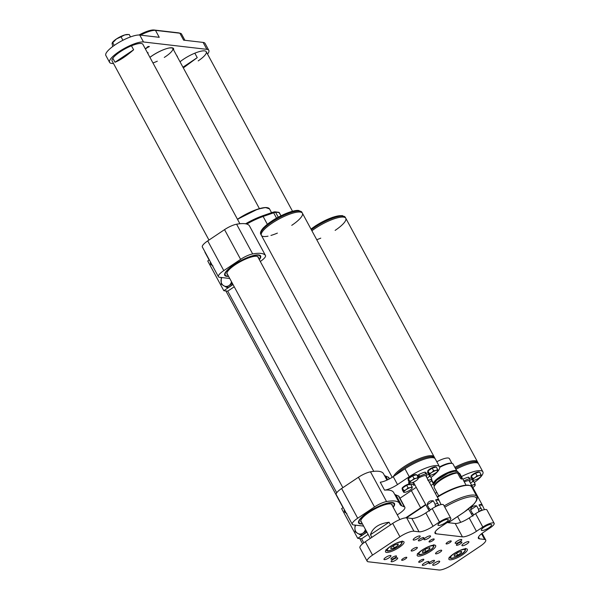 <?xml version="1.0" encoding="UTF-8"?>
<svg xmlns="http://www.w3.org/2000/svg" width="600" height="600" viewBox="0 0 600 600"><rect width="100%" height="100%" fill="white"/><g stroke="black" fill="none" stroke-linecap="round" stroke-linejoin="round"><path stroke-width="0.9" d="M466.043 485.13L459.862 473.7A14.565 3.75 151.6 0 0 458.82 473.048L461.498 477.998L461.467 479.197L460.192 477.915L457.515 472.965A14.565 3.75 151.6 0 0 442.207 479.107A14.565 3.75 151.6 0 0 434.235 487.56L438.735 495.885M457.673 473.257A2.333 0.6 151.6 0 0 458.82 473.048M458.257 473.22A13.402 3.45 151.6 0 0 445.59 476.347A13.402 3.45 151.6 0 0 434.67 485.535M456.232 471.127A13.402 3.45 151.6 0 0 444.067 475.118A13.402 3.45 151.6 0 0 434.062 483.112M457.23 471.285L457.178 471.188A13.402 3.45 151.6 0 0 443.745 474.525A13.402 3.45 151.6 0 0 433.597 483.93L433.65 484.035M456.668 470.73L453.037 464.018A13.17 3.39 151.6 0 0 452.183 463.447A13.17 3.39 151.6 0 0 439.688 467.377M452.183 463.447L451.365 463.237A12.525 3.225 151.6 0 0 439.575 466.92M451.965 463.388L449.393 458.625A12.525 3.225 151.6 0 0 436.8 461.768M413.123 484.32L414 485.228A11.655 3 151.6 0 0 414.9 484.965M408.69 483.097L408.653 483.03A11.655 3 -28.4 0 1 409.035 481.868M410.34 482.985A11.655 3 151.6 0 0 409.567 484.717L410.123 484.732A7.283 1.875 151.6 0 1 413.535 484.62A7.283 1.875 151.6 0 1 413.558 485.13M428.895 474.562A7.283 1.875 151.6 0 1 426.285 474.435A7.283 1.875 151.6 0 1 426.263 473.925L425.827 473.827A11.655 3 151.6 0 0 419.722 476.243L418.822 476.873L417.915 475.185L418.815 474.562A11.655 3 -28.4 0 1 424.92 472.14L426.195 473.798M427.98 472.875A7.283 1.875 -28.4 0 1 425.842 473.062M417.915 475.185A7.283 1.875 -28.4 0 1 417.263 475.838M399.967 498.248L416.205 487.373M430.928 477.457A23.303 6 151.6 0 0 439.5 466.763A23.303 6 151.6 0 0 409.252 476.715L397.507 484.575A11.655 3 -28.4 0 1 384.54 490.125A49.523 12.75 -28.4 0 1 393.69 492.555L399.577 503.452A49.523 12.75 151.6 0 0 386.558 501.548A11.655 3 151.6 0 0 374.498 506.97L357.683 518.227A11.655 3 151.6 0 0 352.305 524.34A11.655 3 151.6 0 0 353.423 524.91L363.63 526.095M394.478 494.018A40.785 10.5 151.6 0 0 395.947 494.978L398.445 495.967A11.655 3 -28.4 0 1 398.978 496.403L404.865 507.3A11.655 3 -28.4 0 1 399.487 513.405L397.305 514.868M384.54 490.125L380.25 482.197A11.655 3 151.6 0 0 393.225 476.655L404.97 468.787A23.303 6 -28.4 0 1 435.217 458.835L439.5 466.763M366.907 532.155L357.697 538.32L361.597 538.77L368.123 534.405M399.577 503.452A49.523 12.75 151.6 0 1 399.795 503.947A40.785 10.5 151.6 0 0 399.975 504.36A40.785 10.5 151.6 0 0 401.835 505.875L404.332 506.865A11.655 3 -28.4 0 1 404.865 507.3M362.468 523.942A20.393 5.25 -28.4 0 1 358.597 521.37A20.393 5.25 -28.4 0 1 374.062 508.635A20.393 5.25 -28.4 0 1 393.18 502.673A20.393 5.25 -28.4 0 1 393.217 507.315M389.498 478.875L388.8 477.585A11.655 3 151.6 0 0 388.268 477.15L385.77 476.16A40.785 10.5 -28.4 0 1 384.3 475.192M343.222 507.54L341.632 508.605L357.697 538.32M386.963 480.12L383.513 473.737A49.523 12.75 151.6 0 0 370.493 471.832A11.655 3 151.6 0 0 358.433 477.255L341.61 488.513A11.655 3 151.6 0 0 336.233 494.625L352.305 524.34M362.325 523.673A19.808 5.1 -28.4 0 1 359.13 522.675A19.808 5.1 -28.4 0 1 368.272 512.287A19.808 5.1 -28.4 0 1 393.982 503.827L393.713 503.332A19.808 5.1 151.6 0 0 392.783 502.59M358.748 520.995A19.808 5.1 151.6 0 0 358.86 522.18L359.13 522.675M426.42 476.865A7.575 1.95 151.6 0 0 426.577 475.928A7.575 1.95 151.6 0 0 418.2 478.252M413.423 482.168A7.575 1.95 151.6 0 0 413.25 483.127A7.575 1.95 151.6 0 0 414.12 483.518M427.065 478.05A7.283 1.875 151.6 0 1 427.44 477.87L428.408 477.255A11.655 3 151.6 0 0 430.035 475.215M418.118 477.57A7.283 1.875 151.6 0 0 418.822 476.873M260.295 261.487A11.655 3 151.6 0 0 265.485 255.502A11.655 3 151.6 0 0 265.418 255.405A49.523 12.75 151.6 0 0 252.675 253.928A11.655 3 151.6 0 0 240.615 259.35L223.792 270.608A11.655 3 151.6 0 0 218.415 276.72A11.655 3 151.6 0 0 219.532 277.29L229.74 278.475M265.418 255.405L249.353 225.69A49.523 12.75 151.6 0 0 236.603 224.212L252.675 253.928M240.615 259.35L224.542 229.635L207.728 240.892L223.792 270.608M233.017 284.535L223.815 290.7L207.743 260.985L209.333 259.92M223.815 290.7L227.715 291.15L234.233 286.785M228.577 276.322A20.393 5.25 -28.4 0 1 224.715 273.75A20.393 5.25 -28.4 0 1 240.173 261.015A20.393 5.25 -28.4 0 1 259.29 255.053A20.393 5.25 -28.4 0 1 259.327 259.695M218.415 276.72L202.35 247.005A11.655 3 -28.4 0 1 207.728 240.892M224.542 229.635A11.655 3 -28.4 0 1 236.603 224.212M228.435 276.053A19.808 5.1 -28.4 0 1 225.24 275.055A19.808 5.1 -28.4 0 1 234.382 264.668A19.808 5.1 -28.4 0 1 260.093 256.207L259.822 255.712A19.808 5.1 151.6 0 0 258.892 254.97M224.858 273.368A19.808 5.1 151.6 0 0 224.978 274.56L225.24 275.055M260.093 256.207A19.808 5.1 -28.4 0 1 259.185 259.425M227.715 274.725A17.812 4.59 -28.4 0 1 226.845 273.382A17.812 4.59 -28.4 0 1 235.215 264.765A17.812 4.59 -28.4 0 1 257.82 256.635A17.812 4.59 -28.4 0 1 258.465 258.097M227.362 274.08A17.595 4.53 -28.4 0 1 227.017 273.675A17.595 4.53 -28.4 0 1 226.868 273.165L342.862 487.68M373.778 471.36L257.625 256.538A17.595 4.53 -28.4 0 1 257.97 256.935A17.595 4.53 -28.4 0 1 258.112 257.452M393.982 503.827A19.808 5.1 -28.4 0 1 393.075 507.053M361.605 522.345A17.812 4.59 -28.4 0 1 360.735 521.002A17.812 4.59 -28.4 0 1 369.105 512.385A17.812 4.59 -28.4 0 1 391.702 504.255A17.812 4.59 -28.4 0 1 392.355 505.717M399.832 519.548L391.507 504.158A17.595 4.53 -28.4 0 1 391.86 504.555A17.595 4.53 -28.4 0 1 392.002 505.072M361.252 521.7A17.595 4.53 -28.4 0 1 360.9 521.295A17.595 4.53 -28.4 0 1 360.757 520.785L370.282 538.403M212.325 265.455A5.827 5.287 96.6 0 1 210.368 261.84M210.322 261.75L210.54 264.353L212.978 265.92M232.118 284.947A5.827 5.287 96.6 0 1 229.958 286.395M232.942 284.392L228.24 287.543L226.567 287.347L228.983 285.562A5.827 5.287 96.6 0 1 223.695 285.735A5.827 5.287 96.6 0 1 221.017 280.778A5.827 5.287 96.6 0 1 221.865 277.56M232.688 283.92L231.84 283.822L228.983 285.562A5.827 5.287 -83.4 0 0 231.48 281.692M231.84 283.822L231.66 282.022M221.212 277.447L221.25 284.16L226.567 287.347M366.007 532.567A5.827 5.287 96.6 0 1 365.002 533.43A5.827 5.287 96.6 0 1 363.847 534.015M366.832 532.013L362.123 535.162L360.457 534.975L362.873 533.183A5.827 5.287 96.6 0 1 357.577 533.355A5.827 5.287 96.6 0 1 354.9 528.398L355.14 531.787L360.457 534.975M365.37 529.312A5.827 5.287 96.6 0 1 362.873 533.183L365.722 531.442L365.55 529.643M355.748 525.18A5.827 5.287 -83.4 0 0 354.9 528.398L355.103 525.067M366.577 531.54L365.722 531.442M431.903 455.715A23.303 6 -28.4 0 1 434.145 456.855A23.303 6 -28.4 0 0 431.903 455.715A23.303 6 -28.4 0 0 410.798 462.66A23.303 6 -28.4 0 0 393.42 476.52A23.303 6 -28.4 0 1 410.798 462.66A23.303 6 -28.4 0 1 431.903 455.715A23.303 6 -28.4 0 0 410.798 462.66A23.303 6 -28.4 0 0 393.42 476.52A23.303 6 -28.4 0 1 410.798 462.66A23.303 6 -28.4 0 1 431.903 455.715A23.303 6 -28.4 0 1 434.145 456.855L302.4 213.195A23.303 6 -28.4 0 1 291.75 225.345M268.02 236.167A23.303 6 -28.4 0 1 261.397 235.365A23.303 6 -28.4 0 1 275.498 221.025A23.303 6 -28.4 0 1 300.157 212.055A23.303 6 -28.4 0 1 302.4 213.195L301.868 212.205A23.303 6 151.6 0 0 299.625 211.065A23.303 6 151.6 0 0 274.965 220.035A23.303 6 151.6 0 0 260.865 234.375C259.882 232.958 260.798 230.692 263.603 227.595L272.528 220.538C284.265 213.127 295.298 209.722 298.845 210.517L301.868 212.205M392.213 477.308L261.397 235.365A23.303 6 -28.4 0 1 275.498 221.025A23.303 6 -28.4 0 1 300.157 212.055A23.303 6 -28.4 0 1 302.4 213.195A23.303 6 -28.4 0 0 300.157 212.055A23.303 6 -28.4 0 0 275.498 221.025A23.303 6 -28.4 0 0 261.397 235.365A23.303 6 -28.4 0 1 275.498 221.025A23.303 6 -28.4 0 1 300.157 212.055M277.395 233.108A23.303 6 -28.4 0 1 270.938 235.44M427.905 471.908L427.68 471.502A4.657 1.2 -28.4 0 1 429.832 469.058A4.657 1.2 -28.4 0 1 435.885 467.07L435.885 467.07M437.528 471.217L437.798 470.752A4.657 1.2 151.6 0 1 437.558 471.278A4.657 1.2 151.6 0 1 435.607 472.98A4.657 1.2 -28.4 0 1 431.467 474.982A4.657 1.2 -28.4 0 1 430.283 475.207A4.657 1.2 -28.4 0 1 429.518 474.757L429.248 475.222L427.838 472.605L427.995 470.97L430.103 469.553L432.21 468.143L436.268 466.957L437.685 469.575L435.847 470.52A4.657 1.2 -28.4 0 1 437.798 470.752L437.685 469.575M431.707 472.53A4.657 1.2 -28.4 0 1 435.847 470.52L433.627 470.76L431.707 472.53L429.412 473.588L429.518 474.757A4.657 1.2 -28.4 0 1 431.707 472.53M429.248 475.222L430.283 475.207M427.995 470.97L429.412 473.588M432.21 468.143L433.627 470.76M429.397 476.183A4.657 1.2 -28.4 0 1 429.923 476.423L429.923 476.423M428.94 476.707L430.312 476.31L431.722 478.928L429.885 479.873A4.657 1.2 -28.4 0 1 431.835 480.097A4.657 1.2 -28.4 0 1 431.603 480.623A4.657 1.2 -28.4 0 1 429.645 482.332A4.657 1.2 -28.4 0 1 429.45 482.467M428.355 480.442A4.657 1.2 -28.4 0 1 429.885 479.873L427.665 480.112M431.565 480.562L431.722 478.928M402.338 489.022L402.12 488.618A4.657 1.2 -28.4 0 1 404.385 486.097A4.657 1.2 -28.4 0 1 409.162 483.998M402.428 488.085L403.845 490.702L406.147 489.645A4.657 1.2 -28.4 0 1 410.28 487.635L408.06 487.875L406.147 489.645A4.657 1.2 151.6 0 0 403.957 491.873L403.688 492.338L402.27 489.72L402.428 488.085L406.65 485.257L409.41 484.455M411.96 488.332L412.118 486.69L410.28 487.635A4.657 1.2 -28.4 0 1 412.23 487.868A4.657 1.2 -28.4 0 1 411.998 488.393A4.657 1.2 -28.4 0 1 410.04 490.095A4.657 1.2 -28.4 0 1 405.908 492.097A4.657 1.2 -28.4 0 1 404.722 492.322A4.657 1.2 -28.4 0 1 403.957 491.873L403.845 490.702M403.688 492.338L404.722 492.322M410.933 484.493L412.118 486.69M406.65 485.257L408.06 487.875M408.3 479.67L408.075 479.265A4.657 1.2 -28.4 0 1 411.607 475.995A4.657 1.2 -28.4 0 1 416.28 474.832L416.28 474.832M409.643 482.985L408.232 480.368L408.39 478.732L412.605 475.905L416.662 474.72L418.08 477.338L416.243 478.29A4.657 1.2 -28.4 0 1 418.192 478.515A4.657 1.2 -28.4 0 1 417.952 479.04A4.657 1.2 -28.4 0 1 416.002 480.743A4.657 1.2 -28.4 0 1 411.862 482.752A4.657 1.2 -28.4 0 1 410.678 482.97A4.657 1.2 -28.4 0 1 409.912 482.52L409.643 482.985L410.678 482.97M412.103 480.293A4.657 1.2 -28.4 0 1 416.243 478.29L414.022 478.522L412.103 480.293A4.657 1.2 151.6 0 0 409.912 482.52L409.808 481.35L412.103 480.293M417.923 478.98L418.08 477.338M412.605 475.905L414.022 478.522M408.39 478.732L409.808 481.35M473.408 480.263A11.655 3 -28.4 0 1 471.78 482.295L470.812 482.918A7.283 1.875 151.6 0 0 470.438 483.097M462.87 479.265A11.655 3 -28.4 0 1 468.293 477.188L469.635 478.965A7.283 1.875 151.6 0 0 469.658 479.475A7.283 1.875 151.6 0 0 472.268 479.603M463.785 480.952A11.655 3 -28.4 0 1 469.2 478.868M431.04 485.415L433.522 483.75M455.91 469.327A23.303 6 -28.4 0 1 478.59 463.882L482.873 471.803A23.303 6 151.6 0 0 461.43 476.603M436.822 492.338L435.33 493.335M474.308 482.505A23.303 6 151.6 0 0 482.873 471.803M469.567 478.838L468.293 477.188M471.353 477.923A7.283 1.875 -28.4 0 1 469.215 478.11M464.295 481.897A7.575 1.95 -28.4 0 1 469.95 480.967A7.575 1.95 -28.4 0 1 469.793 481.905M475.283 460.755A23.303 6 -28.4 0 1 477.518 461.895A23.303 6 -28.4 0 0 475.283 460.755A23.303 6 -28.4 0 0 454.838 467.347A23.303 6 -28.4 0 1 475.283 460.755A23.303 6 -28.4 0 0 454.838 467.347A23.303 6 -28.4 0 1 475.283 460.755A23.303 6 -28.4 0 1 477.518 461.895L345.772 218.243A23.303 6 -28.4 0 1 335.123 230.392M343.538 217.103A23.303 6 -28.4 0 1 345.772 218.243A23.303 6 -28.4 0 0 343.53 217.103A23.303 6 -28.4 0 0 311.91 230.782A23.303 6 -28.4 0 1 343.53 217.103A23.303 6 -28.4 0 0 311.91 230.782A23.303 6 -28.4 0 1 343.538 217.103A23.303 6 -28.4 0 1 345.772 218.243L345.24 217.252A23.303 6 151.6 0 0 342.998 216.112A23.303 6 151.6 0 0 311.377 229.792M320.775 238.147A23.303 6 -28.4 0 1 316.733 239.708M471.278 476.955L471.06 476.55A4.657 1.2 -28.4 0 1 473.205 474.105A4.657 1.2 -28.4 0 1 479.257 472.11L479.257 472.118M480.9 476.257L481.17 475.793A4.657 1.2 151.6 0 1 480.93 476.317A4.657 1.2 151.6 0 1 478.98 478.028A4.657 1.2 -28.4 0 1 474.84 480.03A4.657 1.2 -28.4 0 1 473.655 480.248A4.657 1.2 -28.4 0 1 472.897 479.805L472.62 480.27L471.21 477.653L471.368 476.01L475.582 473.19L479.64 472.005L481.058 474.623L479.22 475.567A4.657 1.2 -28.4 0 1 481.17 475.793L481.058 474.623M475.08 477.57A4.657 1.2 -28.4 0 1 479.22 475.567L477 475.808L475.08 477.57L472.785 478.627L472.897 479.805A4.657 1.2 -28.4 0 1 475.08 477.57M472.62 480.27L473.655 480.248M471.368 476.01L472.785 478.627M475.582 473.19L477 475.808M472.77 481.23A4.657 1.2 -28.4 0 1 473.295 481.463L473.303 481.463M472.312 481.755L473.685 481.35L475.095 483.967L473.257 484.92A4.657 1.2 -28.4 0 1 475.207 485.145L475.095 483.967M471.728 485.49A4.657 1.2 -28.4 0 1 473.257 484.92L471.037 485.153M474.938 485.61L475.207 485.145A4.657 1.2 151.6 0 1 474.975 485.67A4.657 1.2 151.6 0 1 473.025 487.373A4.657 1.2 -28.4 0 1 472.822 487.507M346.207 513.075A5.827 5.287 96.6 0 1 344.257 509.46M344.212 509.37L344.43 511.972L346.868 513.54M370.455 534.713L389.077 522.24C378.96 523.582 372.75 527.737 370.455 534.713L371.873 537.338M112.83 58.245L114.998 62.25C120.023 60.323 126.225 56.16 133.62 49.785L131.46 45.795M389.077 522.24L390.495 524.873M114.998 62.25L133.62 49.785M183.322 67.898L197.243 57.645L194.827 53.182M197.243 57.645L182.955 67.207M147.945 46.582L148.815 46.447L147.623 47.483L149.392 46.553L146.82 47.58L147.945 46.582M146.745 47.445L148.267 46.575L147.15 47.422M147.345 52.582A3.96 1.02 -28.4 0 1 148.065 52.778A3.96 1.02 -28.4 0 1 147.833 53.49M176.88 55.98A3.96 1.02 -28.4 0 1 177.308 56.175A3.96 1.02 -28.4 0 1 177.24 56.64M143.055 44.655A17.482 4.5 151.6 0 0 142.95 44.37A17.482 4.5 151.6 0 0 141.27 43.515L141.172 43.5A17.482 4.5 151.6 0 0 122.677 50.227A17.482 4.5 151.6 0 0 112.102 60.983A17.482 4.5 151.6 0 0 112.282 61.23M198.188 60.892A17.482 4.5 151.6 0 0 206.257 51.727A17.482 4.5 151.6 0 0 195.892 52.762A17.482 4.5 151.6 0 0 180.023 61.793M109.583 62.377L105.84 55.44A20.393 5.25 -28.4 0 1 115.245 44.752A20.393 5.25 -28.4 0 1 139.755 35.047L143.505 41.977A20.393 5.25 151.6 0 0 118.995 51.682A20.393 5.25 151.6 0 0 109.583 62.377A20.393 5.25 151.6 0 0 111.547 63.375L113.565 63.608M207.54 54.105A20.393 5.25 151.6 0 0 208.815 50.34A20.393 5.25 151.6 0 0 206.858 49.343L203.108 42.412A20.393 5.25 -28.4 0 1 205.065 43.41L208.815 50.34M143.505 41.977L206.858 49.343M145.065 48.36L146.738 48.278L145.178 48.57M184.913 40.297L181.545 34.065A17.482 4.5 151.6 0 0 180.42 33.315A17.482 4.5 151.6 0 0 179.865 33.21L155.498 30.383A17.482 4.5 151.6 0 0 140.52 35.138M139.755 35.047L159.248 37.312L155.498 30.383L154.05 30L178.417 32.835A16.312 4.2 -28.4 0 1 178.935 32.925L180.42 33.315M178.417 32.835L179.865 33.21L183.615 40.148L203.108 42.412M139.012 35.002A16.312 4.2 -28.4 0 1 154.05 30M112.718 46.537L112.073 43.41L116.453 38.947A9.322 2.4 151.6 0 0 112.545 42.36L112.282 42.735M122.903 40.267L121.05 36.832L116.453 38.947A9.322 2.4 -28.4 0 1 124.725 34.943L129.165 34.463L130.493 36.922M127.358 34.492A9.322 2.4 151.6 0 0 127.095 34.492A9.322 2.4 151.6 0 0 124.725 34.943L121.05 36.832M112.073 43.41L112.613 42.48L114.218 45.45M430.095 510.037A6.645 1.71 151.6 0 1 430.485 509.625L429.067 508.312A6.99 1.8 151.6 0 0 428.355 509.438L429.525 511.125M438.832 505.237L435.607 499.86L438.472 499.147L441.06 504.592M437.482 503.325A6.99 1.8 151.6 0 0 435.127 504.255L435.45 506.722M413.408 482.197L428.355 509.438M429.067 508.312L427.192 504.847C427.732 501.862 429.75 500.513 433.252 500.79L435.127 504.255M427.192 504.847L433.252 500.79M435.607 499.86L438.84 500.235M367.163 561.21L359.933 547.845A11.655 3 -28.4 0 1 365.31 541.732L372.54 555.105A11.655 3 151.6 0 0 367.163 561.21A11.655 3 151.6 0 0 368.288 561.78L438.952 570A11.655 3 151.6 0 0 452.955 564.457L480.345 546.12A11.655 3 151.6 0 0 485.722 540.007A11.655 3 151.6 0 0 484.597 539.438L479.482 538.845A11.655 3 -28.4 0 1 478.365 538.275A11.655 3 -28.4 0 1 483.743 532.162L490.132 527.888A8.738 2.25 151.6 0 0 494.16 523.305A8.738 2.25 151.6 0 0 482.82 527.033L476.43 531.315A11.655 3 -28.4 0 1 462.428 536.857L436.11 533.798A11.655 3 -28.4 0 1 434.985 533.227A11.655 3 -28.4 0 1 440.362 527.123L446.76 522.84A8.738 2.25 151.6 0 0 450.787 518.257A8.738 2.25 151.6 0 0 439.447 521.993L433.058 526.268A11.655 3 -28.4 0 1 419.055 531.817L413.933 531.217A11.655 3 151.6 0 0 399.93 536.768L372.54 555.105M399.93 536.768L392.7 523.395L365.31 541.732M392.7 523.395A11.655 3 -28.4 0 1 406.702 517.852L413.933 531.217M419.055 531.817L411.825 518.445L406.702 517.852M411.825 518.445A11.655 3 151.6 0 0 425.827 512.903L433.058 526.268M450.787 518.257L443.558 504.885A8.738 2.25 151.6 0 0 432.217 508.62L425.827 512.903M462.428 536.857L455.197 523.485L447.173 522.555M455.197 523.485A11.655 3 151.6 0 0 469.2 517.942L476.43 531.315M494.16 523.305L486.93 509.933A8.738 2.25 151.6 0 0 475.59 513.66L469.2 517.942M432.825 540.592A2.91 0.75 151.6 0 0 434.175 539.062A2.91 0.75 151.6 0 0 431.25 539.79A2.91 0.75 151.6 0 0 429.045 541.838A2.91 0.75 151.6 0 0 432.825 540.592M405.435 558.93A2.91 0.75 151.6 0 0 406.785 557.4A2.91 0.75 151.6 0 0 403.86 558.127A2.91 0.75 151.6 0 0 401.655 560.175A2.91 0.75 151.6 0 0 405.435 558.93M422.498 560.91A2.91 0.75 151.6 0 0 423.84 559.388A2.91 0.75 151.6 0 0 420.923 560.107A2.91 0.75 151.6 0 0 418.71 562.155A2.91 0.75 151.6 0 0 422.498 560.91M449.888 542.572A2.91 0.75 151.6 0 0 451.23 541.05A2.91 0.75 151.6 0 0 448.312 541.77A2.91 0.75 151.6 0 0 446.1 543.817A2.91 0.75 151.6 0 0 449.888 542.572M445.537 522.697A5.827 1.5 151.6 0 0 448.23 519.645A5.827 1.5 151.6 0 0 442.388 521.1A5.827 1.5 151.6 0 0 437.978 525.188A5.827 1.5 151.6 0 0 445.537 522.697M488.91 527.745A5.827 1.5 151.6 0 0 491.603 524.685A5.827 1.5 151.6 0 0 485.76 526.14A5.827 1.5 151.6 0 0 481.35 530.227A5.827 1.5 151.6 0 0 488.91 527.745M460.463 543.803A3.15 0.81 151.6 0 0 461.91 542.153A3.15 0.81 151.6 0 0 458.76 542.94A3.15 0.81 151.6 0 0 456.375 545.145A3.15 0.81 151.6 0 0 460.463 543.803M422.445 539.385A3.15 0.81 151.6 0 0 423.9 537.735A3.15 0.81 151.6 0 0 420.743 538.523A3.15 0.81 151.6 0 0 418.365 540.727A3.15 0.81 151.6 0 0 422.445 539.385M440.085 552.195A3.495 0.9 151.6 0 0 441.697 550.365A3.495 0.9 151.6 0 0 438.195 551.235A3.495 0.9 151.6 0 0 435.548 553.688A3.495 0.9 151.6 0 0 440.085 552.195M415.717 549.368A3.495 0.9 151.6 0 0 417.33 547.53A3.495 0.9 151.6 0 0 413.827 548.4A3.495 0.9 151.6 0 0 411.18 550.86A3.495 0.9 151.6 0 0 415.717 549.368M456.915 541.237A3.728 0.96 -28.4 0 1 461.752 539.648A3.728 0.96 -28.4 0 1 458.925 542.265A3.728 0.96 -28.4 0 1 455.19 543.195A3.728 0.96 -28.4 0 1 456.915 541.237M425.722 537.615A3.728 0.96 -28.4 0 1 430.56 536.025A3.728 0.96 -28.4 0 1 427.74 538.643A3.728 0.96 -28.4 0 1 423.998 539.565A3.728 0.96 -28.4 0 1 425.722 537.615M424.043 563.243A3.728 0.96 -28.4 0 1 428.88 561.653A3.728 0.96 -28.4 0 1 426.06 564.27A3.728 0.96 -28.4 0 1 422.325 565.2A3.728 0.96 -28.4 0 1 424.043 563.243M392.85 559.62A3.728 0.96 -28.4 0 1 397.695 558.03A3.728 0.96 -28.4 0 1 394.868 560.648A3.728 0.96 -28.4 0 1 391.132 561.57A3.728 0.96 -28.4 0 1 392.85 559.62M430.83 551.123A10.485 2.7 151.6 0 0 435.668 545.625A10.485 2.7 151.6 0 0 425.16 548.235A10.485 2.7 151.6 0 0 417.217 555.6A10.485 2.7 151.6 0 0 430.83 551.123M467.077 543.855A3.96 1.02 151.6 0 0 468.9 541.778A3.96 1.02 151.6 0 0 464.933 542.768A3.96 1.02 151.6 0 0 461.933 545.55A3.96 1.02 151.6 0 0 467.077 543.855M418.342 538.192A3.96 1.02 151.6 0 0 420.165 536.115A3.96 1.02 151.6 0 0 416.197 537.097A3.96 1.02 151.6 0 0 413.197 539.88A3.96 1.02 151.6 0 0 418.342 538.192M399.15 547.44A10.485 2.7 151.6 0 0 403.987 541.942A10.485 2.7 151.6 0 0 393.48 544.553A10.485 2.7 151.6 0 0 385.537 551.918A10.485 2.7 151.6 0 0 399.15 547.44M462.502 554.805A10.485 2.7 151.6 0 0 467.347 549.308A10.485 2.7 151.6 0 0 456.832 551.918A10.485 2.7 151.6 0 0 448.897 559.283A10.485 2.7 151.6 0 0 462.502 554.805M389.123 557.752A3.96 1.02 151.6 0 0 390.952 555.675A3.96 1.02 151.6 0 0 386.985 556.658A3.96 1.02 151.6 0 0 383.985 559.44A3.96 1.02 151.6 0 0 389.123 557.752M437.857 563.415A3.96 1.02 151.6 0 0 439.688 561.338A3.96 1.02 151.6 0 0 435.713 562.327A3.96 1.02 151.6 0 0 432.713 565.11A3.96 1.02 151.6 0 0 437.857 563.415M395.055 557.722A3.15 0.81 151.6 0 0 396.51 556.072A3.15 0.81 151.6 0 0 393.353 556.86A3.15 0.81 151.6 0 0 390.975 559.065A3.15 0.81 151.6 0 0 395.055 557.722M433.072 562.14A3.15 0.81 151.6 0 0 434.52 560.49A3.15 0.81 151.6 0 0 431.37 561.278A3.15 0.81 151.6 0 0 428.985 563.482A3.15 0.81 151.6 0 0 433.072 562.14M429.862 547.643L429.728 549.075L426.037 551.55L422.482 552.585L422.625 551.153L426.315 548.685L429.862 547.643M429.075 547.875L429.728 549.075M424.972 549.577L426.037 551.55M398.19 543.96L398.048 545.393L394.357 547.868L390.81 548.903L390.945 547.47L394.635 544.995L398.19 543.96M397.395 544.192L398.048 545.393M393.293 545.895L394.357 547.868M461.543 551.325L461.4 552.765L457.71 555.232L454.162 556.268L454.298 554.835L457.987 552.368L461.543 551.325M460.755 551.558L461.4 552.765M456.645 553.268L457.71 555.232M473.475 515.085A6.645 1.71 151.6 0 1 473.857 514.665L472.44 513.352A6.99 1.8 151.6 0 0 471.728 514.477L472.897 516.173M482.213 510.278L478.98 504.9L481.845 504.195L484.433 509.632M480.855 508.365A6.99 1.8 151.6 0 0 478.5 509.303L478.822 511.77M468.533 508.98L471.728 514.477M472.44 513.352L470.565 509.888C471.105 506.91 473.123 505.56 476.625 505.838L478.5 509.303M470.565 509.888L476.625 505.838M478.98 504.9L482.213 505.275M460.38 478.215A2.333 0.6 151.6 0 0 461.498 477.998M227.715 291.15L336.735 492.78M361.597 538.77L363.788 542.812M420.668 507.825L411.36 490.62M267.337 224.243L263.13 216.472A28.553 7.35 151.6 0 0 246.757 224.07M425.715 504.952L406.485 517.83M448.342 522.69L463.755 512.37A27.383 7.05 151.6 0 0 474.683 496.853A27.383 7.05 151.6 0 0 444.81 507.195M280.957 215.775L279.337 212.782A28.553 7.35 151.6 0 0 275.647 212.355A5.827 1.5 151.6 0 0 273.653 212.82L263.13 216.472A1.163 0.6 -109.1 0 0 262.32 215.895A1.163 0.6 -109.1 0 0 262.17 216A27.383 7.05 -28.4 0 0 245.587 223.792M279.577 212.985A5.827 1.5 151.6 0 0 279.337 212.782A1.163 1.103 -66.1 0 0 278.835 212.31L281.055 215.722M278.25 217.17L275.647 212.355A1.163 0.983 -93.5 0 0 274.748 211.808L272.843 212.243A1.163 0.6 -109.1 0 0 272.692 212.347M276.517 218.123L273.653 212.82A1.163 0.6 -109.1 0 0 272.843 212.243L262.32 215.895L245.528 223.785M271.545 212.692L269.498 208.89L265.47 207.51L257.58 209.197L237.472 219.263A24.18 6.225 -28.4 0 1 267.728 207.795M205.013 251.94A2.333 0.6 151.6 0 0 204.945 252.263L204.803 251.542M269.498 208.89A24.473 6.3 151.6 0 0 237.57 219.45M437.22 496.83A27.968 7.2 -28.4 0 1 469.425 485.498M405.743 517.845L425.52 504.6L405.697 517.845M437.205 496.815L443.91 492.975L456.15 487.537L463.658 485.445L467.955 485.092L470.565 485.737L471.653 486.81A28.553 7.35 151.6 0 0 437.415 497.19M444.127 505.942A28.553 7.35 -28.4 0 1 476.88 496.47L471.653 486.81M476.88 496.47C477.54 497.415 477.36 498.9 476.332 500.94L473.963 504.075L463.868 512.347A1.163 0.39 -123.8 0 1 463.755 512.37M408.653 483.03L409.567 484.717M418.815 474.562L419.722 476.243M425.827 473.827L424.92 472.14M409.252 476.715L404.97 468.787M397.507 484.575L393.225 476.655M386.558 501.548L370.493 471.832M374.498 506.97L358.433 477.255M357.683 518.227L341.61 488.513M398.445 495.967L404.332 506.865M395.947 494.978L401.835 505.875M389.265 478.995L388.268 477.15M387.72 479.768L385.77 476.16M395.805 474.923A23.303 6 -28.4 0 1 414.053 462.24A23.303 6 -28.4 0 1 432.442 456.705A23.303 6 -28.4 0 1 434.685 457.845L434.145 456.855M261.18 231.795A22.14 5.7 -28.4 0 1 276.413 218.235A22.14 5.7 -28.4 0 1 298.178 210.69M433.373 483.855L431.618 480.6M455.37 468.338A23.303 6 -28.4 0 1 475.815 461.745A23.303 6 -28.4 0 1 478.058 462.893L477.518 461.895M311.01 229.118A22.14 5.7 -28.4 0 1 341.55 215.73M164.28 57.427A15.735 4.05 151.6 0 0 165.51 56.633A15.735 4.05 151.6 0 0 172.77 48.383C173.032 48 172.08 47.85 169.913 47.925C168.007 47.955 160.95 50.04 152.438 55.552L149.925 57.352A16.312 4.2 -28.4 0 1 152.377 55.568A16.312 4.2 -28.4 0 1 167.445 48.39A16.312 4.2 -28.4 0 1 173.572 49.852M152.947 62.948A15.735 4.05 151.6 0 0 157.312 61.2M438.653 505.013A6.645 1.71 151.6 0 0 435.502 506.265M478.5 537.023L479.482 538.845M484.597 539.438L481.537 533.768M482.82 527.033L475.59 513.66M435.127 531.982L436.11 533.798M439.447 521.993L432.217 508.62M429.585 550.515A8.16 2.1 151.6 0 0 430.005 546.21A8.16 2.1 151.6 0 0 418.935 553.62A8.16 2.1 151.6 0 0 429.585 550.515M397.905 546.832A8.16 2.1 151.6 0 0 398.325 542.528A8.16 2.1 151.6 0 0 387.255 549.938A8.16 2.1 151.6 0 0 397.905 546.832M461.265 554.197A8.16 2.1 151.6 0 0 461.678 549.893A8.16 2.1 151.6 0 0 450.615 557.303A8.16 2.1 151.6 0 0 461.265 554.197M482.033 510.06A6.645 1.71 151.6 0 0 478.875 511.305M434.295 486.24L433.545 484.658L436.748 480.127L447.893 473.34L454.26 471.278L457.635 471.442L458.73 473.077M433.5 483.255L431.827 480.165M362.572 543.78L359.745 538.56M343.043 507.66L225.862 290.94M209.153 260.04L204.945 252.263M278.835 212.31L274.748 211.808M463.868 512.347L448.41 522.697M425.347 472.162L426.263 473.842M413.077 484.312L413.565 485.213M409.575 484.748L408.66 483.067M265.485 255.502L249.413 225.788M261.397 235.365L260.865 234.375M434.918 458.445L434.685 457.845M468.728 477.202L469.635 478.882M478.29 463.485L478.058 462.893M310.98 229.065L315.907 225.585L332.625 217.312L342.218 215.565L345.24 217.252M172.507 47.895L259.418 208.627M111.99 60.698L208.972 240.06M142.77 44.123L239.888 223.74M460.71 522.33L457.582 516.555M292.522 211.275L206.257 51.727M127.095 34.492L127.868 34.47M425.707 475.545L438.472 499.147M485.722 540.007L482.107 533.325M417.435 553.56C419.347 554.528 418.118 556.71 429.697 550.493C432.81 548.715 434.19 546.78 433.838 544.688M385.763 549.877C387.675 550.845 386.445 553.028 398.018 546.81C401.138 545.033 402.518 543.097 402.165 541.005M449.115 557.243C451.028 558.217 449.798 560.393 461.377 554.175C464.49 552.398 465.87 550.463 465.518 548.377M469.08 480.585L481.845 504.195"/></g></svg>
